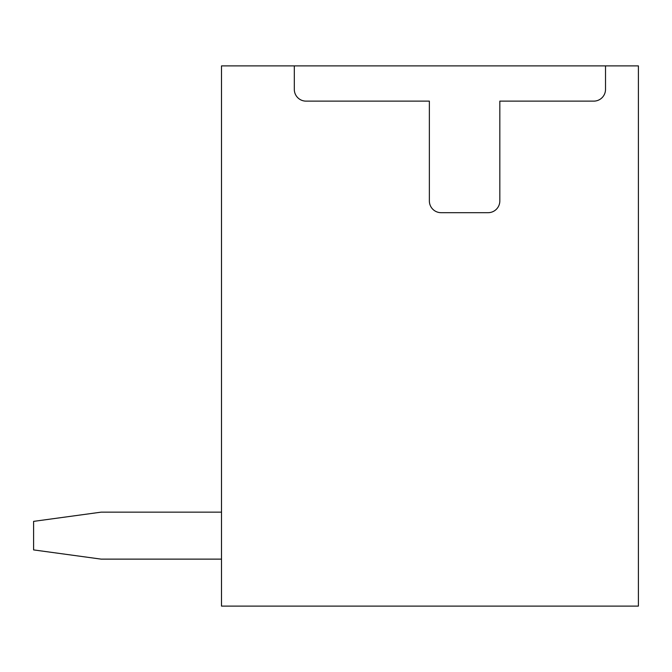 <?xml version="1.0" encoding="UTF-8"?>
<svg xmlns="http://www.w3.org/2000/svg" width="672" height="672" viewBox="0 0 672 672"><rect width="100%" height="100%" fill="white"/><g stroke="black" fill="none" stroke-linecap="round" stroke-linejoin="round"><path stroke-width="1.01" d="M605.514 89.384L605.514 65.898L294.311 65.898L294.311 89.384A11.743 11.743 0 0 0 306.054 101.128L429.366 101.128L429.366 200.945A11.743 11.743 0 0 0 441.109 212.688L488.082 212.688A11.743 11.743 0 0 0 499.825 200.945L499.825 101.128L593.771 101.128A11.743 11.743 0 0 0 605.514 89.384M294.311 65.898L221.5 65.898L221.5 606.102L638.4 606.102L638.4 65.898L605.514 65.898M221.5 512.156L101.119 512.156L33.6 521.371L33.6 549.906L101.128 559.129L221.5 559.129"/></g></svg>
